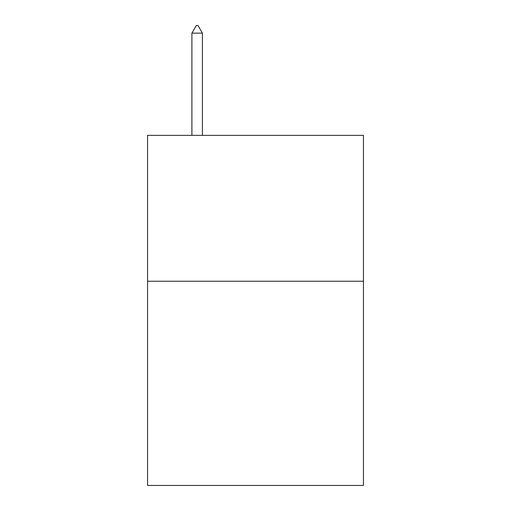 <?xml version="1.0" encoding="UTF-8"?>
<svg xmlns="http://www.w3.org/2000/svg" width="511" height="511" viewBox="0 0 511 511"><rect width="100%" height="100%" fill="white"/><g stroke="black" fill="none" stroke-linecap="round" stroke-linejoin="round"><path stroke-width="0.77" d="M363.442 281.229L363.442 485.45L147.558 485.45L147.558 135.364L363.442 135.364L363.442 281.229L147.558 281.229M202.401 33.138L198.025 25.55L196.275 25.55L191.9 33.138L202.401 33.138L202.401 135.364M191.9 33.138L191.9 135.364"/></g></svg>
